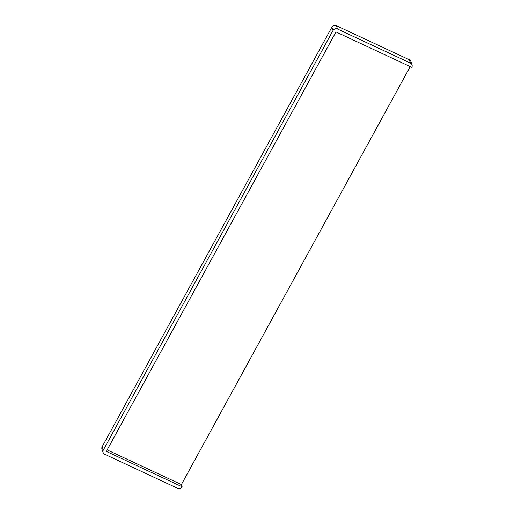 <?xml version="1.0" encoding="UTF-8"?>
<svg xmlns="http://www.w3.org/2000/svg" width="514" height="514" viewBox="0 0 514 514"><rect width="100%" height="100%" fill="white"/><g stroke="black" fill="none" stroke-linecap="round" stroke-linejoin="round"><path stroke-width="0.77" d="M182.136 486.803L106.314 451.401L335.976 31.919L411.798 67.328A3.386 3.18 161.2 0 0 410.403 63.055L337.55 29.035A3.386 3.18 161.2 0 0 333.001 30.532L103.34 450.013A3.386 3.18 161.2 0 0 104.734 454.286L177.587 488.3A3.386 3.18 161.2 0 0 182.136 486.803L181.378 484.58L107.13 449.911M181.378 484.58L410.223 66.589M410.403 63.055L409.266 59.714L336.413 25.7L337.55 29.035M333.001 30.532L331.864 27.197L102.202 446.672L103.34 450.013M103.108 452.493L101.971 449.159A3.386 3.18 -18.8 0 1 102.202 446.672M331.864 27.197A3.386 3.18 -18.8 0 1 336.413 25.7M409.266 59.714A3.386 3.18 -18.8 0 1 410.892 61.507L412.029 64.841"/></g></svg>
